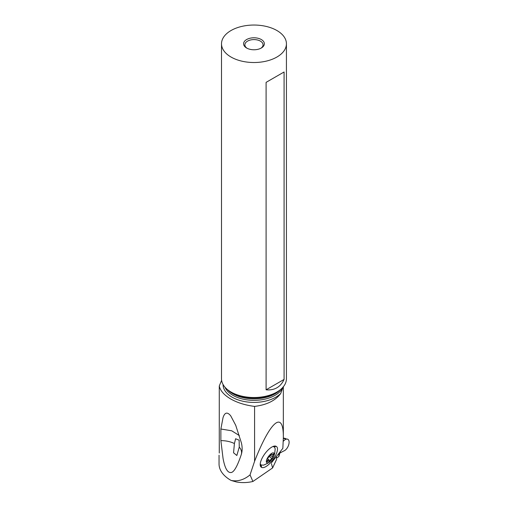 <?xml version="1.0" encoding="UTF-8"?>
<svg xmlns="http://www.w3.org/2000/svg" width="508" height="508" viewBox="0 0 508 508"><rect width="100%" height="100%" fill="white"/><g stroke="black" fill="none" stroke-linecap="round" stroke-linejoin="round"><path stroke-width="0.76" d="M285.026 438.391L283.337 438.188M283.813 440.76L283.274 441.306L283.813 440.76A6.49 3.41 115.8 0 1 286.061 439.21A6.49 3.41 115.8 0 1 288.957 443.751A6.49 3.41 115.8 0 1 283.813 450.964L280.099 452.895L283.813 450.964A6.49 3.41 115.8 0 0 288.658 444.938A6.49 3.41 115.8 0 0 287.528 439.153A6.49 3.41 115.8 0 0 286.061 439.21A6.49 3.41 115.8 0 0 283.813 440.76L283.299 440.557M283.337 438.442L287.528 439.153M278.848 456.527L279.832 453.301A2.076 1.2 180 0 1 280.099 452.895A2.076 1.2 0 0 0 279.832 453.301L278.848 456.527L276.517 458.133L278.848 456.527L278.848 453.39M221.628 380.359L219.272 386.017C220.351 390.811 224.161 395.122 230.689 398.951C237.357 402.749 245.32 405.225 254.578 406.4C266.732 404.908 275.438 400.615 280.695 393.529L283.121 386.848M219.272 386.017L219.272 453.015M254.578 406.4L254.578 461.308C270.472 420.605 283.623 409.746 283.343 437.559L282.854 448.323L271.716 462.458M252.908 481.476C247.263 482.797 241.732 482.949 236.309 481.927L231.121 480.447C237.731 481.711 244.037 479.857 250.038 474.885L252.908 481.476L272.606 467.925L276.517 459.499L276.517 456.343M219.043 455.206L219.043 463.963A39.795 22.974 180 0 0 230.702 480.212A39.795 22.974 0 0 0 231.121 480.447M254.578 461.308L250.038 474.885M220.872 440.607L223.037 458.299C224.003 463.493 226.073 472.662 230.702 472.535C233.693 472.751 237.242 466.693 241.351 454.355C241.973 451.815 241.275 449.396 239.262 447.103L239.128 440.169L235.598 438.753L234.417 443.541C230.511 441.63 225.996 440.652 220.872 440.607L220.872 429.006L223.037 417.608C224.003 414.719 226.073 410.197 230.702 415.798L235.718 425.285L241.351 442.754C242.405 446.919 242.405 450.786 241.351 454.355L241.598 453.447M272.606 467.925L271.361 463.417M261.366 467.239A12.808 4.883 -53.9 0 1 260.261 465.474A12.808 4.883 -53.9 0 1 264.395 454.412A12.808 4.883 -53.9 0 1 274.434 446.068A12.808 4.883 -53.9 0 1 276.06 446.297L276.327 446.437A12.808 4.883 -53.9 0 1 273.298 459.27A12.808 4.883 -53.9 0 1 261.633 467.385L260.877 464.941L263.462 465.169C267.322 463.594 269.653 462.248 270.44 461.131A5.975 2.28 126.1 0 0 273.456 457.003A5.975 2.28 126.1 0 0 274.123 455.206A5.975 2.28 126.1 0 0 271.31 453.6A5.975 2.28 126.1 0 0 266.446 460.489A5.975 2.28 126.1 0 0 270.44 461.131M260.242 463.766L260.82 464.909L260.21 464.096M273.456 457.003L274.663 453.606L275.184 448.977L274.688 447.243L273.031 446.475M273.183 446.411L273.71 446.532M273.545 454.349A0.857 0.324 -53.9 0 1 273.279 454.901A2.108 0.806 126.1 0 0 272.618 456.248A2.108 0.806 126.1 0 0 272.726 457.016A2.108 0.806 126.1 0 0 272.764 457.035A0.857 0.324 -53.9 0 1 272.777 457.048A0.857 0.324 -53.9 0 1 272.821 457.359A0.857 0.324 -53.9 0 1 271.983 458.426A2.108 0.806 126.1 0 0 270.046 460.654A0.857 0.324 -53.9 0 1 269.545 461.359A0.857 0.324 -53.9 0 1 269.05 461.55A0.857 0.324 -53.9 0 1 268.986 461.378A2.108 0.806 126.1 0 0 268.827 460.953A2.108 0.806 126.1 0 0 267.576 461.461A0.857 0.324 -53.9 0 1 267.062 461.664A0.857 0.324 -53.9 0 1 267.017 461.347A0.857 0.324 -53.9 0 1 267.291 460.8A2.108 0.806 126.1 0 0 267.951 459.454A2.108 0.806 126.1 0 0 267.837 458.686A2.108 0.806 126.1 0 0 267.805 458.667A0.857 0.324 -53.9 0 1 267.792 458.654A0.857 0.324 -53.9 0 1 267.748 458.343A0.857 0.324 -53.9 0 1 268.586 457.276A2.108 0.806 126.1 0 0 270.516 455.047A0.857 0.324 -53.9 0 1 271.024 454.343A0.857 0.324 -53.9 0 1 271.52 454.152A0.857 0.324 -53.9 0 1 271.583 454.323A2.108 0.806 126.1 0 0 271.742 454.743A2.108 0.806 126.1 0 0 272.993 454.241A0.857 0.324 -53.9 0 1 273.501 454.038A0.857 0.324 -53.9 0 1 273.545 454.349M267.995 459.149L270.046 460.654M220.872 429.006L231.712 430.79L239.338 435.585M239.262 447.103L236.849 455.492L233.559 452.787L234.417 443.541M247.117 48.285A9.087 5.245 180 0 1 244.881 44.837A9.087 5.245 180 0 1 250.495 39.992A9.087 5.245 180 0 1 260.401 41.129A9.087 5.245 180 0 1 263.061 44.837A9.087 5.245 180 0 1 260.826 48.285M261.315 39.541A10.389 5.994 180 0 1 261.315 48.019A10.389 5.994 180 0 1 246.628 48.019L246.628 48.019A10.389 5.994 180 0 1 246.628 39.541A10.389 5.994 180 0 1 261.315 39.541M231.019 57.029A32.461 18.739 0 0 0 266.395 61.093A32.461 18.739 0 0 0 286.429 43.783A32.461 18.739 0 0 0 276.923 30.531A32.461 18.739 0 0 0 241.554 26.467A32.461 18.739 0 0 0 221.513 43.783A32.461 18.739 0 0 0 231.019 57.029M286.429 43.783L286.429 378.784A32.461 18.739 180 0 1 276.923 392.03A32.461 18.739 180 0 1 231.019 392.03L231.019 392.03A32.461 18.739 180 0 1 221.513 378.784L221.513 43.783M231.019 392.03L232.429 392.843L231.019 392.03M284.086 379.419L284.086 71.984L266.097 82.366L266.097 389.807C274.523 390.557 280.518 387.096 284.086 379.419L266.097 389.807M284.086 71.984L266.097 82.366M279.832 452.145L279.832 453.301M280.289 452.742L280.289 451.568M223.069 384.518A30.899 17.844 0 0 0 232.124 397.186A30.899 17.844 0 0 0 280.695 393.529M261.144 465.118L261.633 467.385M273.768 446.557L276.06 446.297M276.327 446.437L274.06 446.697M272.707 454.482L273.279 454.901M270.402 455.308L272.701 456.99M269.488 456.603L271.983 458.426M267.106 461.118L267.576 461.461M227.654 389.75A29.864 17.24 0 0 0 232.855 393.795A29.864 17.24 0 0 0 280.295 389.75M282.988 387.185A29.864 17.24 180 0 1 262.033 399.707A29.864 17.24 180 0 1 232.855 395.294A29.864 17.24 180 0 1 224.961 387.185M276.923 392.03L275.52 392.843A30.474 17.59 180 0 1 232.429 392.843M285.483 438.499L283.337 438.023M283.343 437.559L283.343 386.766M270.402 455.314L272.726 457.016M267.697 460.127L268.827 460.953M271.101 454.279L271.742 454.743M235.915 425.761L235.718 425.285"/></g></svg>
